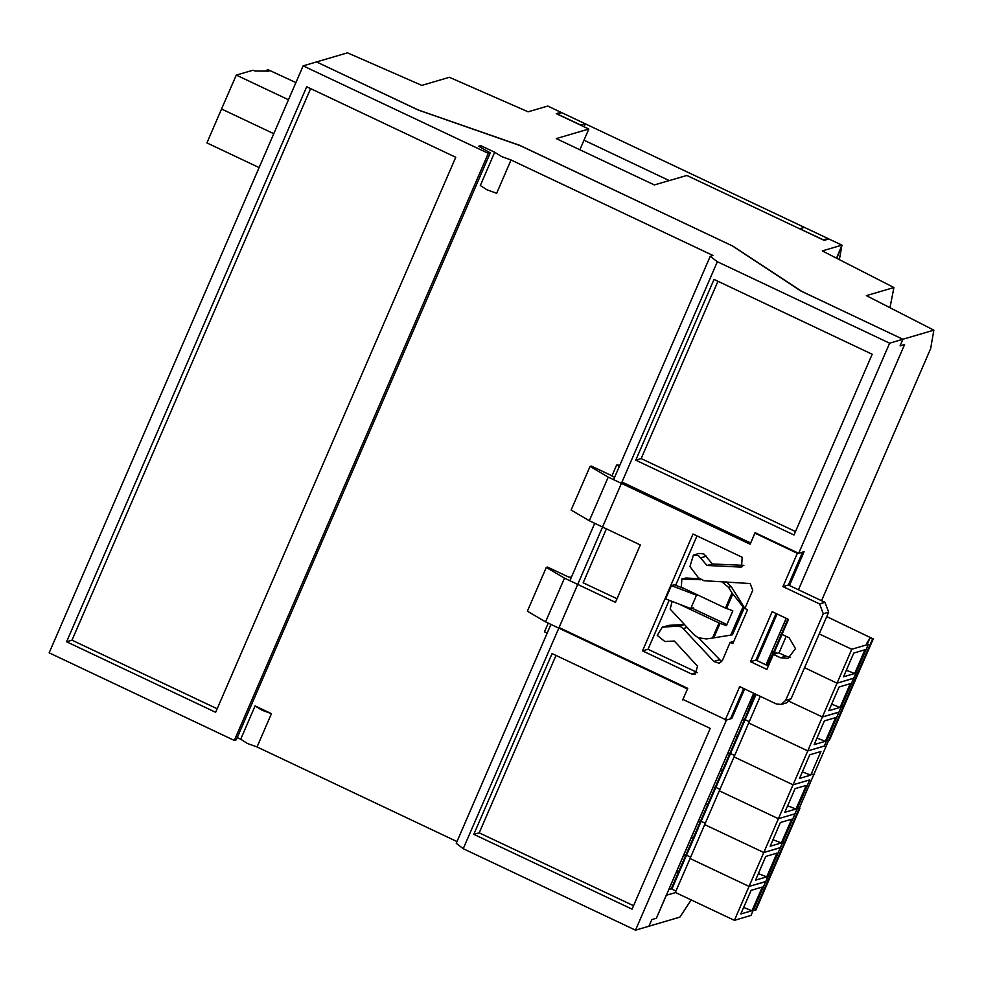 <?xml version="1.0" encoding="UTF-8"?>
<svg xmlns="http://www.w3.org/2000/svg" width="983" height="983" viewBox="0 0 983 983"><rect width="100%" height="100%" fill="white"/><g stroke="black" fill="none" stroke-linecap="round" stroke-linejoin="round"><path stroke-width="1.47" d="M821.567 600.748L930.692 348.572L933.85 330.177L902.947 339.233L900.059 345.905L904.581 344.578L798.466 589.812L904.581 344.578L900.059 345.905L902.947 339.233L801.907 291.447L733.011 246.192L519.552 145.238L417.591 109.691L316.538 61.904L347.441 52.836L421.83 85.374L449.317 77.313L528.154 111.792L547.752 106.041L560.912 112.259L560.568 113.057M691.16 899.887L679.831 917.176L648.927 926.244L651.815 919.572L656.337 918.245L666.265 895.292L675.64 892.552M579.872 149.748L588.817 129.068L556.206 113.635L560.912 112.259M836.57 258.21L841.94 245.172L828.866 238.992L824.172 240.368L686.884 175.441L654.359 184.976L556.292 138.603L588.817 129.068M841.94 245.172L822.341 250.923L893.866 287.552L866.379 295.613L933.85 330.177M889.947 307.691L893.866 287.552M672.876 601.694L671.967 601.854L670.136 609.116L693.691 634.502L698.176 637.783L706.224 638.999L712.478 638.078L719.028 622.939L679.474 604.238M511.049 159.983L501.514 156.518L494.695 152.254L480.269 185.603L487.089 189.866L496.612 193.332L511.049 159.983L712.933 255.457L710.23 256.256L717.32 261.687L889.578 343.153L902.947 339.233L800.801 290.919L732.286 245.922L520.081 145.57L418.697 110.219L316.538 61.904L303.169 65.824L488.305 153.385L490.296 152.795L478.672 146.197L480.662 145.607L494.695 152.254M255.113 705.905L271.455 713.633L261.933 710.168L255.113 705.905L240.675 739.253L237.222 737.619M271.455 713.633L257.03 746.982L247.495 743.517L240.675 739.253M732.433 634.785L730.713 635.104L742.988 606.72L744.156 607.691L732.433 634.785L744.438 607.605L731.254 586.618L726.535 581.887M719.028 622.939L720.084 623.382L713.818 637.869L730.713 635.104M713.818 637.869L712.478 638.078M742.988 606.72L732.79 594.027L726.523 608.502L732.851 610.824L726.412 625.704L720.084 623.382M726.523 608.502L725.466 608.059L732.016 592.921L728.55 587.404L721.792 581.641M732.016 592.921L732.79 594.027M700.523 579.7L681.87 578.962L681.379 587.22L725.466 608.059M726.892 624.586L692.167 608.17M606.437 528.866L583.103 582.784L617.017 598.819M480.06 146.983L480.662 145.607M456.948 841.534L257.03 746.982M744.635 689.046L731.905 718.45L730.861 717.946L743.578 688.542M756.947 660.588L777.111 614.006M789.423 585.536L804.082 551.684L798.651 553.282L889.578 343.153M699.196 578.692L685.962 578.016L681.87 578.962M731.905 718.45L726.486 720.035L682.939 699.441L687.731 688.37L559.02 627.498L463.3 848.698L456.21 843.254L550.935 624.352M754.895 693.9L744.573 719.335L742.091 720.06L727.432 753.949L729.902 753.224L727.432 753.949L712.773 787.838L715.243 787.113L712.773 787.838L698.102 821.727L700.584 821.002L698.102 821.727L683.443 855.603L685.913 854.878L683.443 855.603L668.772 889.492L671.254 888.767L744.573 719.335L742.091 720.06L753.666 693.322L656.337 918.245L651.815 919.572L648.927 926.244L635.559 930.164L726.486 720.035M786.142 618.27L765.99 664.852L786.289 618.344M793.969 534.985L872.191 354.224L713.99 279.393L635.755 460.167L793.969 534.985M717.32 261.687L621.944 482.075L750.668 542.948L755.104 532.688L798.651 553.282M632.032 909.201L710.254 728.44L552.053 653.609L473.818 834.383L632.032 909.201M635.559 930.164L463.3 848.698M569.845 580.67L594.666 523.3M613.576 479.606L710.23 256.256M621.944 482.075L559.02 627.498M488.305 153.385L234.286 740.383L236.276 739.806L490.296 152.795M215.596 712.257L455.756 157.268L306.696 86.774L66.537 641.764L215.596 712.257M234.286 740.383L49.15 652.823L303.169 65.824M310.628 88.642L71.956 640.179L217.083 708.804M71.956 640.179L66.537 641.764M555.973 655.477L479.249 832.798L633.519 905.761M479.249 832.798L473.818 834.383M717.922 281.261L641.186 458.582L795.456 531.545M641.186 458.582L635.755 460.167M677.459 626.134L680.838 626.81L683.21 628.604L713.867 661.473L719.237 663.304L722.358 660.515L730.185 642.44L732.79 643.668L747.51 609.644L744.905 608.416L752.72 590.341L750.164 583.509L703.951 580.683L698.385 577.783L689.894 566.613L693.433 555.088L698.385 555.481L707.047 565.52L740.42 567.08L741.538 566.896L742.104 557.275L693.076 534.076L642.563 650.82L691.59 674.006L695.067 674.289L697.525 666.216L674.363 641.039L664.827 641.53L657.295 635.387L662.259 627.117L677.459 626.134L684.573 624.66M693.433 555.088L698.852 553.49L703.803 553.896L712.466 563.935L743.848 565.397M571.332 577.218L568.506 576.984L547.592 567.093L546.327 567.461L564.537 578.151L545.626 621.846L687.486 688.936L682.73 699.945M548.244 623.087L544.471 631.799L547.162 633.064M725.221 720.048L739.658 686.687L776.263 704L781.227 704.406L785.687 700.424L823.213 613.711L819.564 603.943L782.947 586.63L797.385 553.282L754.895 533.179L750.127 544.189L608.268 477.099L590.058 466.409L591.324 466.04L611.979 475.809M564.537 578.151L615.53 602.272L640.351 544.901L589.358 520.793L608.268 477.099M789.165 637.783L781.976 634.379L788.477 619.376L772.122 611.647L750.484 661.67L766.826 669.411L773.314 654.395L780.502 657.799L787.948 658.401L795.542 648.657L789.165 637.783M699.024 638.151L721.694 661.633M697.008 535.944L675.64 585.29M669.165 600.269L647.981 649.235L697.512 672.63M662.259 627.117L669.251 625.262L682.878 624.549M619.831 465.156L616.636 465.033L611.881 476.042L614.572 477.308M781.227 704.406L786.646 702.82L791.106 698.839L828.632 612.114L824.983 602.358L788.378 585.045L802.62 552.114M773.314 654.395L778.733 652.81L785.933 656.202L790.553 657.234M776.054 613.503L755.902 660.085L768.313 665.958M782.947 586.63L788.378 585.045M797.385 553.282L798.171 553.048M619.327 466.298L616.636 465.033M755.681 532.958L754.895 533.179M589.358 520.793L571.148 510.103L590.058 466.409M545.626 621.846L527.416 611.156L546.327 567.461M713.867 661.473L719.286 659.888M730.185 642.44L733.773 641.383M707.047 565.52L712.466 563.935M740.42 567.08L742.583 566.454M642.563 650.82L647.981 649.235M683.21 628.604L687.154 627.449M750.484 661.67L755.902 660.085M693.543 607.764L690.742 608.575L696.517 595.243L671.426 585.573L674.227 584.75L684.721 588.792M696.517 595.243L697.647 594.912M690.742 608.575L665.651 598.905L671.426 585.573M766.912 665.294L773.904 651.569L771.422 652.294L773.904 651.569L787.936 619.118M843.5 676.795L854.706 673.502L864.954 649.824L853.736 653.105L843.5 676.795M826.678 616.636L873.248 638.889L869.783 638.336L866.736 643.337L868.333 644.369L851.72 649.247L819.22 633.875M853.711 678.172L837.049 683.136L851.72 649.247M779.003 652.933L786.179 636.37M837.049 683.136L804.549 667.764L837.049 683.136L853.674 678.258L868.333 644.369L839.015 712.147L822.39 717.025L837.049 683.136M773.424 654.359L774.493 651.889L777.32 653.228L774.493 651.889L782.063 634.428M777.651 644.602L785.564 626.085M858.577 672.728L857.704 673.171L872.363 639.282M867.473 643.681L869.783 638.336M843.918 706.617L843.033 707.06L857.704 673.171L856.156 672.605L858.552 672.802L873.211 638.913M774.764 651.287L774.149 650.992L774.764 651.287M775.968 648.485L775.354 648.19M846.314 670.283L854.706 673.502M828.829 710.672L840.047 707.391L850.295 683.713L839.077 686.994L828.829 710.672M822.39 717.025L789.275 701.358L822.39 717.025L839.052 712.11L824.344 746.036L807.719 750.901L822.39 717.025M767.944 665.786L770.905 659.974M829.247 740.506L858.577 672.777L843.881 706.691L841.485 706.494L843.033 707.06L828.374 740.949L826.826 740.371L829.222 740.568L828.374 740.949L813.703 774.825L812.167 774.26L814.563 774.457L813.703 774.825L799.044 808.714L797.496 808.149L799.892 808.345L799.044 808.714L784.385 842.603L782.837 842.038L785.233 842.234L784.385 842.603L769.714 876.492L768.165 875.914L770.561 876.111L769.714 876.492L755.055 910.369L753.506 909.803M839.052 712.061L853.723 678.221M773.547 654.076L772.933 653.793M831.643 704.172L840.047 707.391M814.17 744.561L825.376 741.268L835.624 717.59L824.418 720.883L814.17 744.561M824.381 745.937L807.719 750.901L748.69 722.984L760.191 696.406M675.972 891.04L671.856 889.099L686.515 855.21L690.631 857.151L686.515 855.21L701.174 821.321L705.29 823.263L701.174 821.321L715.845 787.432L719.961 789.386L715.845 787.432L730.504 753.543L734.62 755.497L730.504 753.543L745.175 719.667L749.292 721.608L745.175 719.667L756.074 694.453M748.321 712.38L755.952 694.391M843.918 706.654L829.259 740.543M745.433 719.052L744.819 718.757L745.433 719.052M746.65 716.251L746.023 715.968M816.984 738.061L825.376 741.268M799.498 778.45L810.717 775.157L820.965 751.479L809.746 754.772L799.498 778.45M793.06 784.79L807.719 750.901L748.69 722.984L734.031 756.873L793.06 784.79L734.031 756.873L719.359 790.762L778.401 818.679L793.06 784.79L809.685 779.912L793.06 784.79M733.662 746.269L742.018 726.941M809.722 779.826L795.014 813.801L778.401 818.679L719.359 790.762L704.7 824.651L763.73 852.568L778.401 818.679L795.063 813.777L780.355 847.69L763.73 852.568L704.7 824.651L690.041 858.528L749.071 886.457L763.73 852.568L780.404 847.653L765.696 881.579L749.071 886.457L690.041 858.528L675.37 892.417L734.399 920.334L749.071 886.457L765.732 881.542L751.024 915.468L734.399 920.334M730.774 752.941L730.16 752.646L730.774 752.941M731.979 750.14L731.364 749.845M744.229 721.854L743.615 721.559M802.325 771.938L810.717 775.157M784.839 812.339L796.046 809.046L806.293 785.368L795.087 788.649L784.839 812.339M718.991 780.146L727.359 760.83M799.929 808.272L755.902 910L755.055 910.369M795.063 813.715L809.734 779.888M716.103 786.83L715.489 786.535L716.103 786.83M717.32 784.029L716.693 783.734M729.558 755.73L728.944 755.448M787.653 805.827L796.046 809.046M770.18 846.216L781.387 842.935L791.634 819.257L780.416 822.538L770.18 846.216M704.332 814.035L712.687 794.719M780.391 847.604L795.063 813.777M701.444 820.707L700.83 820.424L701.444 820.707M702.648 817.917L702.034 817.623M714.899 789.619L714.285 789.337M772.994 839.715L781.387 842.935M755.509 880.104L766.728 876.824L776.975 853.133L765.757 856.426L755.509 880.104M689.673 847.924L698.028 828.608M770.598 876.05L799.929 808.321M765.732 881.493L780.404 847.653M686.785 854.596L686.171 854.313L686.785 854.596M687.989 851.806L687.375 851.511M700.228 823.508L699.613 823.213M758.323 873.604L766.728 876.824M740.85 913.993L752.056 910.7L762.304 887.022L751.098 890.315L740.85 913.993M675.002 881.812L683.369 862.496M770.598 876.086L755.902 910M672.114 888.485L671.5 888.19M673.33 885.683L672.704 885.4M685.569 857.397L684.954 857.102M743.664 907.481L752.056 910.7M295.92 82.572L268.248 69.744L267.081 69.965L268.949 71.132L255.175 71.059L252.852 70.235L236.239 75.113L221.568 109.002L206.909 142.879L259.131 167.577M221.568 109.002L273.802 133.7L221.568 109.002M236.239 75.113L288.461 99.811M267.081 69.965L266.59 71.12M827.551 239.373L827.883 238.525L585.34 123.821L580.781 125.259M580.83 125.148L557.3 114.016L561.809 112.689L585.34 123.821L584.049 126.807M827.883 238.525L823.373 239.852L799.781 228.83M804.352 227.392L799.83 228.72M561.649 112.738L560.863 112.369M827.87 238.636L828.706 239.041M841.903 245.271L839.396 259.659M836.766 258.308L841.927 245.283M583.988 140.225L669.337 180.589M728.55 587.404L731.254 586.618M683.259 578.803L685.962 578.016M819.564 603.943L824.983 602.358M785.687 700.424L791.106 698.839M823.213 613.711L828.632 612.114M701.1 557.693L706.519 556.108M691.59 674.006L697.008 672.421M663.832 626.847L669.251 625.262M780.502 657.799L785.933 656.202M781.202 634.981L780.17 634.502M781.067 635.313L780.035 634.834M751.884 702.759L750.852 702.267M751.737 703.091L750.705 702.599M737.213 736.648L736.181 736.156M737.066 736.98L736.034 736.488M722.554 770.525L721.522 770.045M722.407 770.869L721.375 770.377M707.883 804.413L706.851 803.922M707.748 804.745L706.716 804.266M693.224 838.302L692.192 837.811M693.076 838.634L692.044 838.143M678.565 872.191L677.533 871.7M678.417 872.523L677.385 872.032M671.967 601.854L672.716 601.633M858.577 672.777L873.248 638.889M824.393 745.999L839.052 712.11M751.073 915.431L765.732 881.542"/></g></svg>
